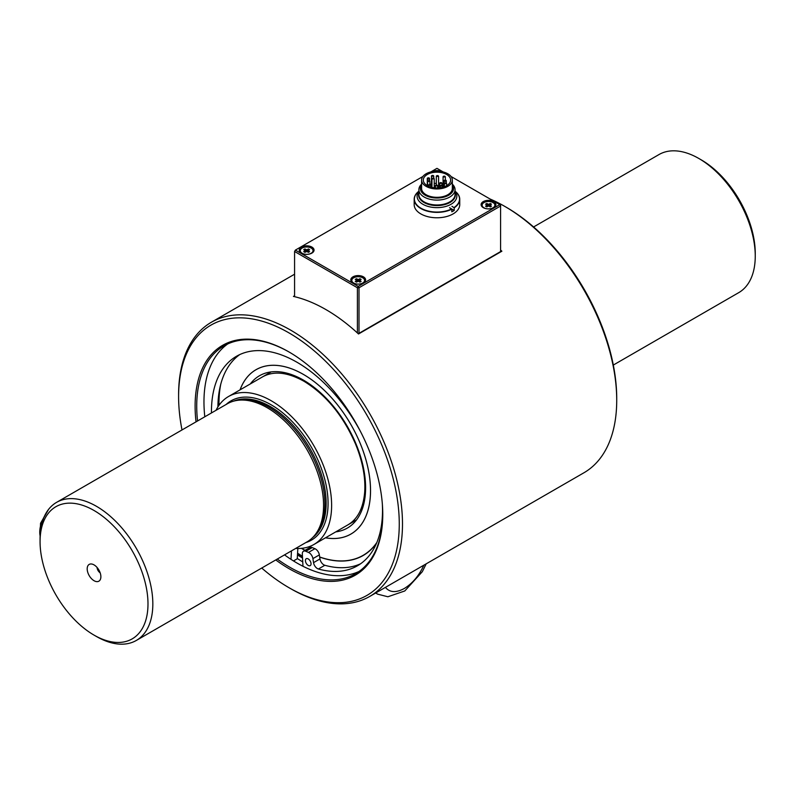 <?xml version="1.0" encoding="UTF-8"?>
<svg xmlns="http://www.w3.org/2000/svg" width="795" height="795" viewBox="0 0 795 795"><rect width="100%" height="100%" fill="white"/><g stroke="black" fill="none" stroke-linecap="round" stroke-linejoin="round"><path stroke-width="1.19" d="M418.885 191.376A19.885 11.488 0 0 0 417.077 196.156A19.885 11.488 0 0 0 429.35 206.77A19.885 11.488 0 0 0 451.023 204.275A19.885 11.488 0 0 0 456.857 196.156A19.885 11.488 0 0 0 455.048 191.376M455.048 193.056A18.374 10.613 180 0 1 449.96 202.457A18.374 10.613 180 0 1 428.435 204.345A18.374 10.613 180 0 1 418.885 193.056M421.589 184.152A18.086 10.434 0 0 0 418.885 189.647L418.885 194.536A18.086 10.434 0 0 0 430.045 204.176A18.086 10.434 0 0 0 449.751 201.91A18.086 10.434 0 0 0 455.048 194.536L455.048 189.647A18.086 10.434 0 0 0 452.335 184.152M418.885 192.947A18.414 10.633 0 0 0 428.346 204.345A18.414 10.633 0 0 0 449.98 202.467A18.414 10.633 0 0 0 455.048 192.947M430.522 184.718A1.143 0.656 0 0 0 428.575 185.185A1.143 0.656 0 0 0 430.522 184.718M442.119 185.464A1.143 0.656 0 0 0 440.172 185.931A1.143 0.656 0 0 0 442.119 185.464M446.303 183.049A1.143 0.656 0 0 0 444.365 183.516A1.143 0.656 0 0 0 446.303 183.049L446.313 180.723A1.143 0.656 0 0 0 444.037 180.723A1.143 0.656 0 0 0 446.313 180.723M445.021 176.351A1.143 0.656 0 0 0 443.073 176.818A1.143 0.656 0 0 0 445.021 176.351M443.083 187.123A1.143 0.656 180 0 1 443.073 187.044L443.073 176.818M433.424 175.606A1.143 0.656 0 0 0 431.476 176.073A1.143 0.656 0 0 0 433.424 175.606M431.963 186.845A1.143 0.656 180 0 1 431.476 186.298L431.476 176.073M429.558 180.813A1.143 0.656 0 0 0 427.611 181.28A1.143 0.656 0 0 0 429.558 180.813L429.568 178.487A1.143 0.656 0 0 0 427.283 178.487A1.143 0.656 0 0 0 429.568 178.487M437.29 185.275A1.143 0.656 0 0 0 435.342 185.742A1.143 0.656 0 0 0 437.29 185.275M441.632 182.77A1.143 0.656 0 0 0 439.695 183.238A1.143 0.656 0 0 0 441.632 182.77M438.254 175.794A1.143 0.656 0 0 0 436.306 176.261A1.143 0.656 0 0 0 438.254 175.794M433.901 178.309A1.143 0.656 0 0 0 431.963 178.766A1.143 0.656 0 0 0 433.901 178.309M443.073 184.172A13.664 7.89 0 0 0 441.97 183.883M439.695 183.496A13.664 7.89 0 0 0 438.582 183.397M436.306 183.347A13.664 7.89 0 0 0 434.239 183.496M431.476 184.003A13.664 7.89 0 0 0 429.886 184.48M438.254 186.02A1.143 0.656 180 0 1 437.618 187.143M447.833 186.348A15.373 8.874 180 0 1 431.079 188.276A15.373 8.874 180 0 1 421.589 180.067A15.373 8.874 180 0 1 436.962 171.193A15.373 8.874 180 0 1 452.335 180.067A15.373 8.874 180 0 1 447.833 186.348M446.631 185.652A13.664 7.89 180 0 1 431.735 187.362A13.664 7.89 180 0 1 423.298 180.067A13.664 7.89 180 0 1 436.962 172.177A13.664 7.89 180 0 1 450.636 180.067A13.664 7.89 180 0 1 446.631 185.652L446.641 183.516M421.589 184.828A16.606 9.59 0 0 0 427.78 196.425A16.606 9.59 0 0 0 448.708 195.222A16.606 9.59 0 0 0 452.335 184.828M452.335 180.067L452.335 188.445A15.373 8.874 180 0 1 447.833 194.715A15.373 8.874 180 0 1 431.079 196.643A15.373 8.874 180 0 1 421.589 188.445L421.589 180.067M418.885 189.647A18.086 10.434 0 0 0 430.045 199.297A18.086 10.434 0 0 0 449.751 197.031A18.086 10.434 0 0 0 455.048 189.647M451.659 208.916L451.818 209.204A22.777 13.147 180 0 1 427.462 211.182A22.777 13.147 180 0 1 414.185 199.227A22.777 13.147 180 0 1 418.885 191.227A22.548 13.018 180 0 0 421.579 208.558A22.548 13.018 180 0 0 451.659 208.916L449.543 207.704M452.156 209.214L454.233 210.407A22.777 13.147 180 0 1 451.818 211.808L451.818 209.204M454.233 210.407L454.233 207.803L451.958 206.303M414.185 199.227L414.185 204.623A22.777 13.147 180 0 0 428.247 216.777A22.777 13.147 180 0 0 453.071 213.925A22.777 13.147 180 0 0 459.739 204.623L459.739 199.227A22.777 13.147 180 0 0 455.048 191.227A22.548 13.018 180 0 1 454.074 207.525M459.739 199.227A22.777 13.147 180 0 1 454.233 207.803M490.098 199.038A158.314 91.405 60 0 1 504.775 206.392A158.314 91.405 60 0 1 616.721 400.292A158.314 91.405 60 0 1 583.937 472.767L369.705 596.449A158.314 91.405 60 0 1 290.543 588.608L288.933 587.674A156.039 90.093 60 0 1 261.734 568.037M506.385 207.326A156.039 90.093 60 0 0 506.385 207.316L504.775 206.392L506.385 207.326A156.039 90.093 60 0 1 616.721 398.434L616.721 400.292M302.537 558.05A130.986 75.624 60 0 1 297.479 554.89M182.005 429.946A156.039 90.093 60 0 1 178.597 396.566L178.597 394.708A158.314 91.405 60 0 1 211.391 322.233A158.314 91.405 60 0 1 333.383 364.647A158.314 91.405 60 0 1 402.489 523.975A158.314 91.405 60 0 1 369.705 596.449M500.592 250.028A158.314 91.405 60 0 1 501.874 251.21L500.592 250.475M294.577 295.76L293.444 296.416A158.314 91.405 -120 0 1 358.515 333.979L501.874 251.21M196.037 421.847A132.695 76.608 60 0 1 288.933 351.927L288.933 351.927A132.695 76.608 60 0 1 382.763 514.444A132.695 76.608 60 0 1 275.766 559.938M178.597 396.566A156.039 90.093 60 0 1 288.933 332.866A156.039 90.093 60 0 1 399.269 523.975A156.039 90.093 60 0 1 288.933 587.674M359.042 571.466A131.553 75.952 60 0 1 284.531 554.88M204.802 416.779A131.553 75.952 60 0 1 227.688 343.957M382.763 513.977A131.553 75.952 60 0 1 355.514 573.732A131.553 75.952 60 0 1 277.286 559.064M197.558 420.962A131.553 75.952 60 0 1 223.961 345.885A131.553 75.952 60 0 1 289.34 352.165M302.746 561.896A135.538 78.258 60 0 1 297.27 558.488M312.912 558.617L319.352 554.9L319.978 558.935A5.585 3.22 -120 0 0 324.837 565.275L318.397 569.001A5.585 3.22 -120 0 1 313.538 562.651L312.912 558.617A5.585 3.22 -120 0 0 308.47 552.416A111.618 64.445 -120 0 1 305.827 551.293A5.585 3.22 -120 0 0 303.471 551.243A5.585 3.22 -120 0 0 302.329 554.095L302.984 566.279M319.352 554.9A5.585 3.22 -120 0 0 314.909 548.699A111.618 64.445 60 0 1 312.266 547.566A5.585 3.22 -120 0 0 309.921 547.517L303.471 551.243M308.231 558.925A3.985 2.305 -120 0 0 306.244 558.726A3.985 2.305 -120 0 0 306.244 563.327A3.985 2.305 -120 0 0 310.229 565.633A3.985 2.305 -120 0 0 310.835 562.433A3.985 2.305 -120 0 0 308.231 558.925M291.477 550.865L290.99 559.352M318.397 569.001A120.959 69.841 -120 0 0 357.472 565.772A120.959 69.841 -120 0 0 382.345 504.05M360.612 431.745A120.959 69.841 -120 0 0 236.513 356.259A120.959 69.841 -120 0 0 211.46 412.933M293.494 560.942L297.25 558.776L297.847 548.48M324.837 565.275A120.959 69.841 -120 0 0 360.602 563.764M239.812 354.55A120.959 69.841 -120 0 0 217.9 406.931M376.81 542.578A119.459 68.966 60 0 1 363.156 555.357A119.459 68.966 60 0 1 319.679 556.997A119.429 68.956 60 0 0 363.146 555.337A119.429 68.956 60 0 0 376.85 542.478M301.583 548.331A119.429 68.956 60 0 0 305.041 550.329A119.459 68.966 60 0 1 301.553 548.331M218.983 405.311A119.459 68.966 60 0 1 220.692 384.492M376.621 543.045A119.568 69.036 60 0 1 363.216 555.457A119.568 69.036 60 0 1 319.699 557.096A119.598 69.046 60 0 0 363.226 555.476A119.598 69.046 60 0 0 376.582 543.134M304.942 550.388A119.568 69.036 60 0 1 301.424 548.341A119.598 69.046 60 0 0 304.932 550.398M218.903 405.42A119.568 69.036 60 0 1 220.324 385.963M240.08 389.838A94.873 54.776 60 0 1 255.99 369.735A94.873 54.776 60 0 1 303.432 374.435A94.873 54.776 60 0 1 365.412 458.039A94.873 54.776 60 0 1 350.873 534.071A94.873 54.776 60 0 1 325.503 537.798M218.893 405.45A119.598 69.046 60 0 1 220.255 386.261M240.05 389.858A94.903 54.795 60 0 1 255.98 369.715A94.903 54.795 60 0 1 303.432 374.415A94.903 54.795 60 0 1 365.432 458.039A94.903 54.795 60 0 1 350.883 534.091A94.903 54.795 60 0 1 325.473 537.818M219.003 405.291A119.429 68.956 60 0 1 220.772 384.204M375.697 592.99L377.565 594.133L375.816 592.921M422.91 176.47L295.382 250.097L358.197 286.369L357.392 287.76L359.002 287.76L359.002 333.334L500.592 251.588L500.592 206.014L359.002 287.76L358.197 286.369L499.787 204.623L500.592 206.014L500.592 205.09L451.013 176.47M443.203 171.958L436.962 168.351L430.721 171.958M295.382 250.097L294.577 251.488L295.382 250.097M357.392 332.946L357.392 287.76L294.577 251.488L294.577 296.674M357.81 333.334L359.002 333.334M493.745 207.644A7.403 4.273 180 0 1 483.271 207.644A7.403 4.273 180 0 1 483.271 201.602A7.403 4.273 180 0 1 493.745 201.602A7.403 4.273 180 0 1 493.745 207.644L493.745 207.644M432.073 171.65A7.403 4.273 180 0 1 441.851 171.65M311.888 253.118A7.403 4.273 180 0 1 301.414 253.118A7.403 4.273 180 0 1 301.414 247.076A7.403 4.273 180 0 1 311.888 247.076A7.403 4.273 180 0 1 311.888 253.118L311.888 253.118M363.434 282.881A7.403 4.273 180 0 1 352.96 282.881A7.403 4.273 180 0 1 352.96 276.839A7.403 4.273 180 0 1 363.434 276.839A7.403 4.273 180 0 1 363.434 282.881L363.434 282.881M351.817 280.496A6.38 3.687 0 0 0 351.817 280.565A6.38 3.687 0 0 0 353.686 283.169L354.133 283.427L353.686 283.169A6.38 3.687 0 0 0 354.391 283.527M362.003 283.527A6.38 3.687 0 0 0 362.709 283.169A6.38 3.687 0 0 0 364.577 280.565A6.38 3.687 0 0 0 364.577 280.496M353.686 283.02A6.38 3.687 0 0 0 362.709 283.02A6.38 3.687 0 0 0 364.577 280.416A6.38 3.687 0 0 0 358.197 276.73A6.38 3.687 0 0 0 351.817 280.416A6.38 3.687 0 0 0 353.686 283.02M359.926 278.717L361.139 279.413L359.519 280.387L361.139 281.41L359.926 282.116L358.376 281.211L356.468 282.116L355.256 281.41L356.885 280.387L355.256 279.413L356.468 278.717L358.376 279.611L359.926 278.717L358.933 281.539M357.462 281.539L356.468 278.717M300.272 250.733A6.38 3.687 0 0 0 300.272 250.813A6.38 3.687 0 0 0 302.14 253.416L302.587 253.675L302.14 253.416A6.38 3.687 0 0 0 302.845 253.764M310.457 253.764A6.38 3.687 0 0 0 311.163 253.416A6.38 3.687 0 0 0 313.031 250.813A6.38 3.687 0 0 0 313.031 250.733M302.14 253.257A6.38 3.687 0 0 0 311.163 253.257A6.38 3.687 0 0 0 313.031 250.654A6.38 3.687 0 0 0 306.651 246.977A6.38 3.687 0 0 0 300.272 250.654A6.38 3.687 0 0 0 302.14 253.257M308.38 248.954L309.593 249.66L307.973 250.634L309.593 251.657L308.38 252.353L306.83 251.458L304.922 252.353L303.71 251.657L305.34 250.634L303.71 249.66L304.922 248.954L306.83 249.859L308.38 248.954L307.387 251.777M305.926 251.777L304.922 248.954M482.128 205.259A6.38 3.687 0 0 0 482.128 205.339A6.38 3.687 0 0 0 483.996 207.942L484.443 208.191L483.996 207.942A6.38 3.687 0 0 0 484.702 208.29M492.314 208.29A6.38 3.687 0 0 0 493.019 207.942A6.38 3.687 0 0 0 494.887 205.339A6.38 3.687 0 0 0 494.887 205.259M483.996 207.783A6.38 3.687 0 0 0 493.019 207.783A6.38 3.687 0 0 0 494.887 205.18A6.38 3.687 0 0 0 488.508 201.503A6.38 3.687 0 0 0 482.128 205.18A6.38 3.687 0 0 0 483.996 207.783M490.237 203.48L491.449 204.186L489.829 205.16L491.449 206.183L490.237 206.879L488.687 205.984L486.779 206.879L485.566 206.183L487.196 205.16L485.566 204.186L486.779 203.48L488.687 204.385L490.237 203.48L489.243 206.303M487.772 206.303L486.779 203.48M100.16 572.798A4.551 2.633 60 0 1 97.089 567.491M87.192 568.842A9.679 5.585 60 0 1 91.594 564.003A9.679 5.585 60 0 1 98.878 570.005A9.679 5.585 60 0 1 100.428 579.307A9.679 5.585 60 0 1 92.786 579.853A9.679 5.585 60 0 1 87.192 568.842M533.594 226.963L659.005 154.548A79.729 46.031 60 0 1 698.875 158.503L701.289 159.894A76.31 44.063 60 0 1 755.25 253.357L755.25 256.149A79.729 46.031 60 0 1 738.734 292.639L613.323 365.054M216.021 410.309A85.423 49.32 60 0 1 228.503 396.526A85.423 49.32 60 0 1 271.214 400.75A85.423 49.32 60 0 1 327.023 476.026A85.423 49.32 60 0 1 313.926 544.486A85.423 49.32 60 0 1 295.75 548.401M698.875 158.503A79.729 46.031 60 0 1 755.25 256.149M94.029 635.106L96.443 636.497A79.729 46.031 -120 0 0 136.313 640.452A79.729 46.031 -120 0 0 152.829 603.952A79.729 46.031 -120 0 0 118.028 523.716A79.729 46.031 -120 0 0 56.584 502.361A79.729 46.031 -120 0 0 40.068 538.851L40.068 541.643A76.31 44.063 -120 0 0 94.029 635.106A76.31 44.063 -120 0 0 147.989 603.952A76.31 44.063 -120 0 0 94.029 510.489A76.31 44.063 -120 0 0 40.068 541.643M56.584 502.361L227.33 403.781A79.729 46.031 60 0 1 235.598 400.67A79.729 46.031 60 0 1 307.059 449.811A79.729 46.031 60 0 1 313.886 536.267A79.729 46.031 60 0 1 307.049 541.872L136.313 640.452M235.598 400.67L237.675 400.243A79.043 45.633 60 0 1 308.52 448.966A79.043 45.633 60 0 1 315.287 534.677L313.886 536.267M305.827 551.293L312.266 547.566M308.47 552.416L314.909 548.699M313.538 562.651L319.978 558.935M250.296 383.945A87.927 50.771 60 0 1 303.432 380.109A87.927 50.771 60 0 1 363.305 467.112A87.927 50.771 60 0 1 335.719 531.895M302.438 556.232A128.472 74.174 60 0 1 297.578 553.201M385.426 587.376C389.759 592.583 396.049 592.951 404.297 588.489C412.565 583.421 419.074 575.65 423.844 565.195M357.223 281.678L356.856 280.476M357.174 281.708L356.806 280.516M358.018 281.211L358.018 279.611M358.376 279.611L358.376 281.211M359.171 281.678L359.539 280.476M359.588 280.516L359.221 281.708M305.678 251.916L305.32 250.713M305.628 251.945L305.27 250.763M306.472 251.458L306.472 249.859M306.83 249.859L306.83 251.458M307.625 251.916L307.993 250.713M308.043 250.763L307.675 251.945M487.534 206.442L487.166 205.239M487.484 206.471L487.116 205.279M488.329 205.984L488.329 204.385M488.687 204.385L488.687 205.984M489.482 206.442L489.849 205.239M489.899 205.279L489.531 206.471M226.118 404.476A80.414 46.428 60 0 1 311.421 447.287A80.414 46.428 60 0 1 305.846 542.568M233.74 401.117A79.043 45.633 60 0 1 309.772 448.241A79.043 45.633 60 0 1 312.564 537.659M40.128 535.949A22.777 13.147 -60 0 1 44.272 516.631M430.85 187.133L430.85 185.185M428.575 186.298L428.575 185.185M442.447 187.302L442.447 185.931M440.172 187.739L440.172 185.931M444.365 186.706L444.365 183.516M445.349 180.077L445.349 176.818M433.752 178.229L433.752 176.073M429.886 184.539L429.886 181.28M427.611 185.821L427.611 181.28M427.283 185.642L427.283 178.487M434.239 187.809L434.239 178.766M431.963 187.411L431.963 178.766M438.582 186.487L438.582 176.261M436.306 185.096L436.306 176.261M444.037 186.825L444.037 180.723M441.97 185.394L441.97 183.238M439.695 187.809L439.695 183.238M437.618 187.958L437.618 185.742M435.342 187.908L435.342 185.742M294.577 274.205L211.391 322.233M364.378 554.781L363.216 555.457M257.033 369.138L255.99 369.735M351.907 533.465L350.873 534.071M347.912 524.859C357.75 519.065 363.345 508.094 364.696 491.976C365.611 477.268 362.57 461.329 355.574 444.127C343.192 415.686 325.99 394.727 303.948 381.252C287.462 372.13 273.639 370.679 262.489 376.9M302.488 557.096L297.529 553.986M364.319 554.662L363.146 555.337M375.687 593L376.75 593.666M426.2 563.834L422.324 571.675L404.794 590.953L387.88 596.767L377.565 594.133M359.519 280.387L359.131 281.649M357.263 281.649L356.885 280.387M307.973 250.634L307.585 251.896M305.717 251.896L305.34 250.634M489.829 205.16L489.442 206.422M487.574 206.422L487.196 205.16M271.145 371.911L228.503 396.526M356.567 519.87L313.926 544.486M48.604 509.347L40.545 523.289L40.098 537.032"/></g></svg>
